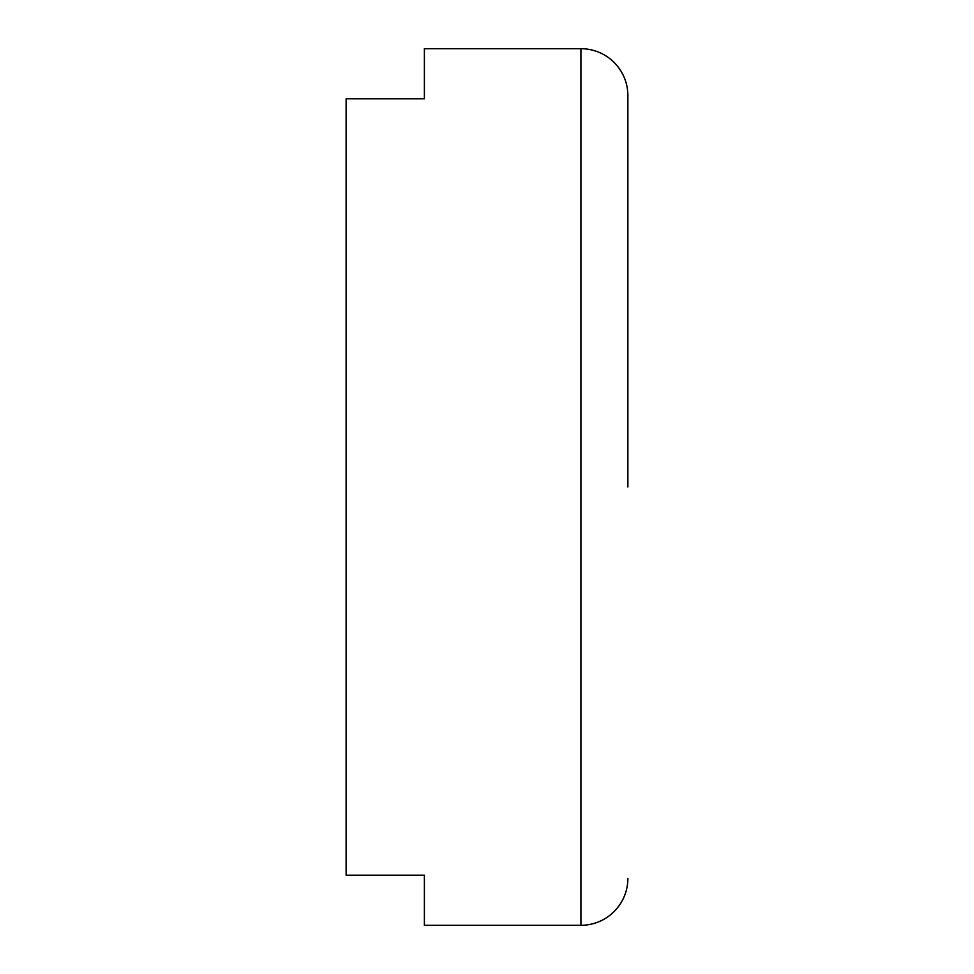 <?xml version="1.0" encoding="UTF-8"?>
<svg xmlns="http://www.w3.org/2000/svg" width="974" height="974" viewBox="0 0 974 974"><rect width="100%" height="100%" fill="white"/><g stroke="black" fill="none" stroke-linecap="round" stroke-linejoin="round"><path stroke-width="1.46" d="M627.877 487L627.877 95.659L627.877 487M627.877 95.659A46.959 46.959 0 0 0 580.918 48.7L424.384 48.7L424.384 98.8L346.123 98.8L346.123 875.2L424.384 875.2L424.384 925.3L424.384 875.2M580.918 48.7L580.918 925.3A46.959 46.959 0 0 0 627.877 878.341A46.959 46.959 0 0 1 580.918 925.3L424.384 925.3M424.384 98.8L424.384 48.7"/></g></svg>
